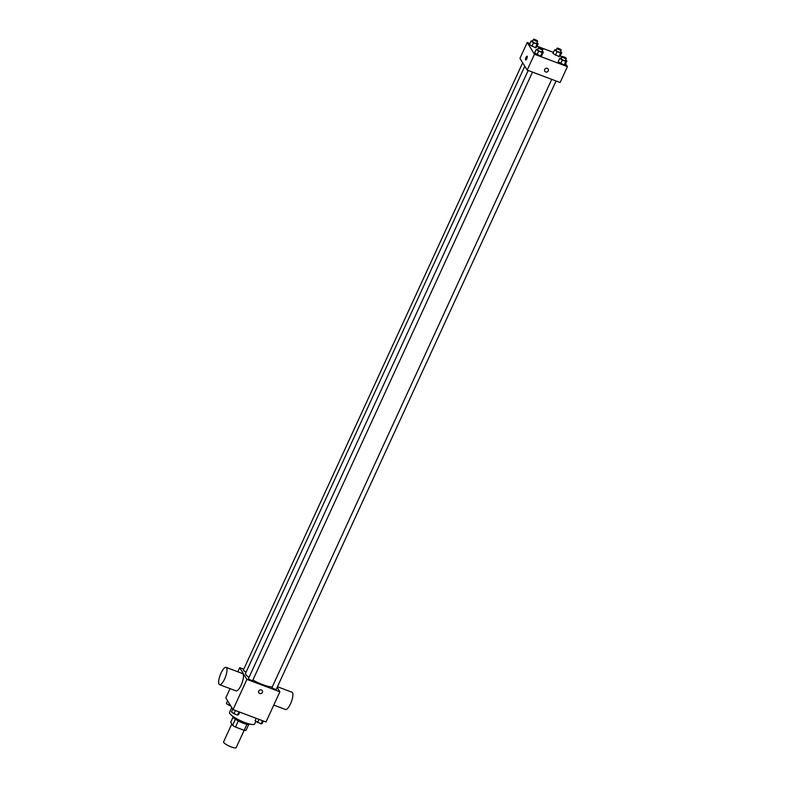 <?xml version="1.0" encoding="UTF-8"?>
<svg xmlns="http://www.w3.org/2000/svg" width="787" height="787" viewBox="0 0 787 787"><rect width="100%" height="100%" fill="white"/><g stroke="black" fill="none" stroke-linecap="round" stroke-linejoin="round"><path stroke-width="1.18" d="M231.791 724.01L223.587 741.856A6.926 1.505 24.7 0 0 223.705 742.426A6.926 1.505 24.7 0 0 230.247 746.558A6.926 1.505 24.7 0 0 236.169 747.65L244.137 730.326M246.951 724.286L244.167 730.336A8.942 1.938 24.7 0 0 246.006 730.385L248.741 724.433M244.167 730.336L235.49 727.07A8.942 1.938 24.7 0 1 232.618 725.348L230.709 722.259L233.031 717.213M238.294 720.99L235.49 727.07M235.411 719.279L232.618 725.348M249.577 724.03L249.577 724.04A9.237 2.007 -155.3 0 1 242.996 723.105A9.237 2.007 -155.3 0 1 232.795 716.318L232.795 716.318M231.752 707.513L229.538 712.343A13.851 3.01 24.7 0 0 229.765 713.475A13.851 3.01 24.7 0 0 242.868 721.738A13.851 3.01 24.7 0 0 254.713 723.922L255.873 721.404M277.152 687.376L279.887 691.803L265.986 722.004L233.041 709.599L225.8 697.872L230.05 688.615M279.887 691.803L246.931 679.388L233.041 709.599M258.785 691.055A2.017 1.879 -31.7 0 1 262.297 690.671A2.017 1.879 -31.7 0 1 261.569 693.337A2.017 1.879 -31.7 0 1 258.785 691.055M524.781 66.236L245.603 673.21A15.612 3.394 24.7 0 0 245.869 674.489A15.612 3.394 24.7 0 0 248.987 677.469M252.902 679.998A15.612 3.394 24.7 0 0 272.263 686.943M246.931 679.388L239.691 667.661L243.754 669.196M551.726 79.349L272.056 687.395A2.312 0.502 24.7 0 0 272.095 687.582A2.312 0.502 24.7 0 0 274.279 688.959A2.312 0.502 24.7 0 0 276.257 689.323L556.055 80.982M528.166 70.476L248.495 678.522A2.312 0.502 24.7 0 0 248.535 678.709A2.312 0.502 24.7 0 0 250.719 680.086A2.312 0.502 24.7 0 0 252.696 680.45L532.504 72.109M246.183 671.95A2.312 0.502 -155.3 0 1 243.321 670.14L522.666 62.803M239.691 667.661L237.792 671.783M226.095 667.376L242.563 673.583A9.237 2.804 110.6 0 1 243.075 674.036A9.237 2.804 110.6 0 1 241.54 684.198A9.237 2.804 110.6 0 1 236.051 690.878L219.583 684.67A9.237 2.804 110.6 0 1 220.212 675.039A9.237 2.804 110.6 0 1 226.095 667.376A9.237 2.804 110.6 0 1 226.607 667.829A9.237 2.804 110.6 0 1 225.062 678.001A9.237 2.804 110.6 0 1 219.583 684.67M273.778 705.083L285.474 709.49A9.237 2.804 -69.4 0 0 291.357 701.837A9.237 2.804 -69.4 0 0 291.987 692.206L277.447 686.726M262.297 690.671L262.297 690.671A2.017 1.879 -31.7 0 1 261.569 693.327A2.017 1.879 -31.7 0 1 258.864 692.796L258.864 692.796M565.627 63.747L567.417 66.639L560.118 82.517L527.172 70.102L519.932 58.376L527.231 42.508L529.897 43.511M567.417 66.639L534.471 54.234L527.172 70.102M544.673 69.492A2.017 1.879 -31.7 0 1 548.195 69.108A2.017 1.879 -31.7 0 1 547.457 71.765A2.017 1.879 -31.7 0 1 544.673 69.492M560.078 56.162L558.977 56.595L552.946 53.477L558.977 56.595L560.078 56.162L561.731 52.581L560.629 53.004L557.058 51.667L554.599 49.896L556.33 49.699M541.702 55.67L540.6 56.103L534.57 52.985L540.6 56.103L541.702 55.67L543.355 52.09L542.243 52.513L538.682 51.175L536.222 49.404L537.944 49.207M560.452 55.365L561.77 57.5M537.029 46.197L553.448 52.385M534.471 54.234L527.231 42.508M565.263 64.544L564.161 64.977L558.131 61.858L564.161 64.977L565.263 64.544L566.906 60.963L565.804 61.396L562.243 60.048L559.773 58.277L561.505 58.09M536.527 47.289L535.416 47.722L529.395 44.603L535.416 47.722L536.527 47.289L538.17 43.708L537.068 44.131L533.497 42.793L531.038 41.022L532.769 40.826M527.201 56.31A2.017 0.61 110.6 0 1 526.867 58.533A2.017 0.61 110.6 0 1 525.667 59.989A2.017 0.61 110.6 0 1 525.805 57.884A2.017 0.61 110.6 0 1 527.093 56.211A2.017 0.61 110.6 0 1 527.201 56.31M525.667 59.989A2.017 0.61 110.6 0 1 525.805 57.884A2.017 0.61 110.6 0 1 527.093 56.211M548.195 69.108L548.195 69.108A2.017 1.879 -31.7 0 1 547.457 71.765A2.017 1.879 -31.7 0 1 544.752 71.224L544.752 71.224M536.941 42.823L538.17 43.708M533.448 39.35L532.504 41.396A2.312 0.502 24.7 0 0 532.543 41.583A2.312 0.502 24.7 0 0 534.727 42.96A2.312 0.502 24.7 0 0 536.704 43.324L537.649 41.278A2.312 0.502 24.7 0 0 535.76 39.862A2.312 0.502 24.7 0 0 533.448 39.35A2.312 0.502 24.7 0 0 533.488 39.537A2.312 0.502 24.7 0 0 535.672 40.914A2.312 0.502 24.7 0 0 537.649 41.278M537.068 44.131L535.416 47.722M533.497 42.793L531.855 46.374M531.038 41.022L529.395 44.603M560.501 51.696L561.731 52.581M557.009 48.223L556.065 50.27A2.312 0.502 24.7 0 0 556.104 50.457A2.312 0.502 24.7 0 0 558.288 51.844A2.312 0.502 24.7 0 0 560.265 52.198L561.2 50.152A2.312 0.502 24.7 0 0 559.311 48.735A2.312 0.502 24.7 0 0 557.009 48.223A2.312 0.502 24.7 0 0 557.048 48.41A2.312 0.502 24.7 0 0 559.232 49.788A2.312 0.502 24.7 0 0 561.2 50.152M560.629 53.004L558.977 56.595M557.058 51.667L555.415 55.247M554.599 49.896L552.946 53.477M542.115 51.204L543.355 52.09M538.633 47.732L537.688 49.778A2.312 0.502 24.7 0 0 537.728 49.974A2.312 0.502 24.7 0 0 539.912 51.352A2.312 0.502 24.7 0 0 541.879 51.716L542.823 49.66A2.312 0.502 24.7 0 0 540.935 48.243A2.312 0.502 24.7 0 0 538.633 47.732A2.312 0.502 24.7 0 0 538.662 47.918A2.312 0.502 24.7 0 0 540.846 49.296A2.312 0.502 24.7 0 0 542.823 49.66M542.243 52.513L540.6 56.103M538.682 51.175L537.029 54.756M536.222 49.404L534.57 52.985M565.676 60.078L566.906 60.963M562.184 56.605L561.249 58.651A2.312 0.502 24.7 0 0 561.288 58.848A2.312 0.502 24.7 0 0 563.462 60.225A2.312 0.502 24.7 0 0 565.44 60.589L566.384 58.533A2.312 0.502 24.7 0 0 564.495 57.117A2.312 0.502 24.7 0 0 562.184 56.605A2.312 0.502 24.7 0 0 562.223 56.802A2.312 0.502 24.7 0 0 564.407 58.179A2.312 0.502 24.7 0 0 566.384 58.533M565.804 61.396L564.161 64.977M562.243 60.048L560.59 63.629M559.773 58.277L558.131 61.858M230.896 706.116L226.312 703.548L227.591 700.774M229.47 703.814L228.771 705.319M239.769 712.127L238.618 714.626L237.517 715.049L233.946 713.701L231.486 711.93L232.765 709.156M238.992 711.841L237.517 715.049M235.431 710.494L233.946 713.701M263.33 721L262.179 723.499L261.077 723.922L255.047 720.803L256.188 718.315M262.553 720.715L261.077 723.922M258.982 719.367L257.506 722.574"/></g></svg>
